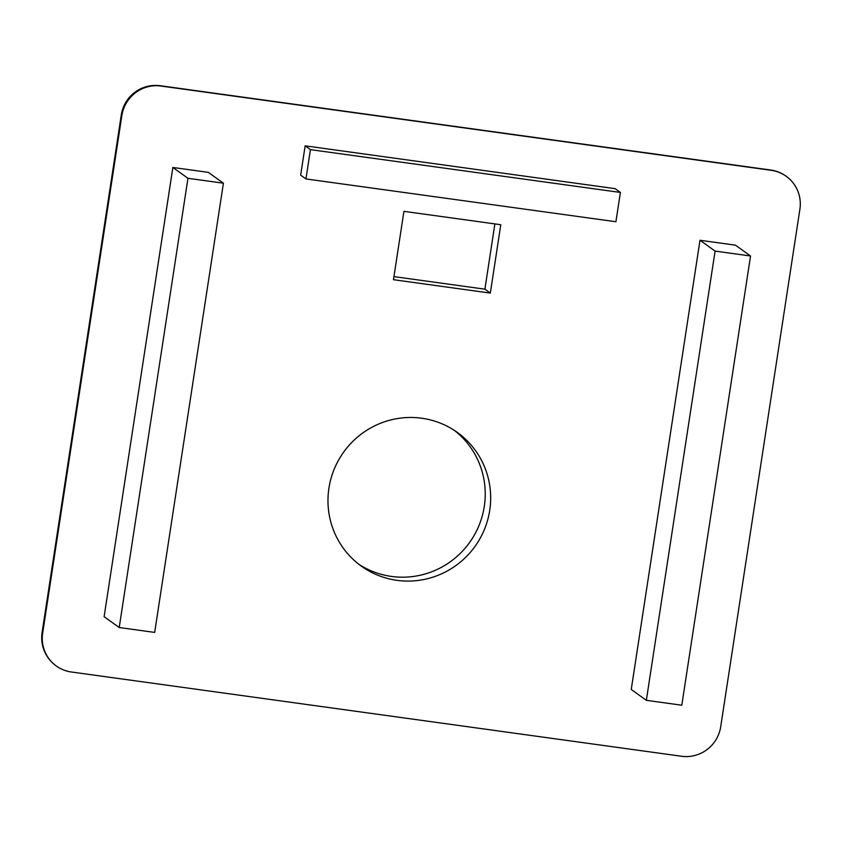<?xml version="1.0" encoding="UTF-8"?>
<svg xmlns="http://www.w3.org/2000/svg" width="842" height="842" viewBox="0 0 842 842"><rect width="100%" height="100%" fill="white"/><g stroke="black" fill="none" stroke-linecap="round" stroke-linejoin="round"><path stroke-width="1.26" d="M646.34 700.323L631.247 689.482L699.997 240.254L735.445 245.159L750.538 255.989L681.799 705.217L646.34 700.323L715.09 251.095L699.997 240.254M119.217 627.522L104.124 616.681L172.863 167.463L208.321 172.357L223.414 183.198L154.665 632.416L119.217 627.522L187.955 178.293L172.863 167.463M786.239 176.304L786.091 176.199A34.711 34.711 0 0 0 770.598 170.01A34.711 5.778 97.9 0 1 771.083 170.21L771.23 170.316A34.711 34.09 -54.3 0 1 786.239 176.304A34.711 34.09 -54.3 0 1 799.9 209.184L720.699 726.772A34.711 34.09 -54.3 0 1 681.567 756.263L71.328 671.99A34.711 34.09 -54.3 0 1 56.309 666.001A34.711 34.09 -54.3 0 1 42.658 633.131L42.51 633.016A34.711 2.989 -171.3 0 1 42.1 632.447A34.711 34.711 0 0 0 56.161 665.896L56.161 665.896A34.711 34.09 -54.3 0 1 42.51 633.016L121.711 115.428A34.711 34.09 -54.3 0 1 160.843 85.937A34.711 5.778 -82.1 0 0 160.359 85.737L160.359 85.737A34.711 34.711 0 0 0 121.301 114.859A34.711 2.989 8.7 0 0 121.711 115.428L121.858 115.543A34.711 34.09 -54.3 0 1 160.99 86.042L771.083 170.21A34.711 34.09 -54.3 0 1 786.091 176.199L786.091 176.199A34.711 34.09 -54.3 0 1 786.165 176.252M771.23 170.316L160.99 86.042M121.858 115.543L42.658 633.131M489.718 510.389A82.306 80.853 -54.3 0 1 361.313 566.129A82.306 80.853 -54.3 0 1 343.652 452.122A82.306 80.853 -54.3 0 1 457.332 432.43A82.306 80.853 -54.3 0 1 489.718 510.389M393.467 279.702L403.928 211.342L500.79 224.719L490.328 293.079L393.467 279.702M305.951 178.936L300.668 175.136L305.151 145.834L615.113 188.65L620.396 192.439L310.435 149.634L305.951 178.936L615.912 221.741L620.396 192.439M305.151 145.834L310.435 149.634M490.328 293.079L484.897 289.174L494.885 223.898M393.94 276.608L484.897 289.174M358.639 564.129A82.306 80.853 125.7 0 0 484.287 506.484A82.306 80.853 125.7 0 0 454.575 430.536M715.09 251.095L750.538 255.989M187.955 178.293L223.414 183.198M121.301 114.859L42.1 632.447M770.598 170.01L160.359 85.737"/></g></svg>
